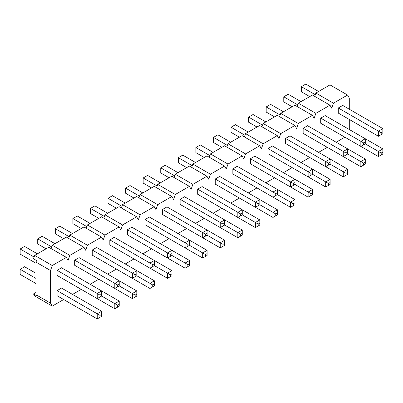 <?xml version="1.0" encoding="UTF-8"?>
<svg xmlns="http://www.w3.org/2000/svg" width="403" height="403" viewBox="0 0 403 403"><rect width="100%" height="100%" fill="white"/><g stroke="black" fill="none" stroke-linecap="round" stroke-linejoin="round"><path stroke-width="0.6" d="M99.994 297.011L97.229 298.613L57.1 275.44L57.1 270.327L61.528 267.773L119.233 301.086L114.805 303.645L101.657 296.054L101.657 294.14L99.994 295.097L99.994 297.011L101.657 296.054M117.57 286.865L114.805 288.462L74.671 265.295L74.671 260.182L79.099 257.628L136.808 290.941L132.38 293.5L119.233 285.908L119.233 283.989L117.57 284.951L117.57 286.865L119.233 285.908M135.146 276.72L132.38 278.317L92.247 255.149L92.247 250.036L96.675 247.477L154.379 280.795L149.951 283.349L136.808 275.763L136.808 273.844L135.146 274.801L135.146 276.72L136.808 275.763M152.722 266.574L149.951 268.171L109.823 245.004L109.823 239.891L114.251 237.332L171.955 270.65L167.527 273.204L154.379 265.617L154.379 263.698L152.722 264.655L152.722 266.574L154.379 265.617M170.293 256.429L167.527 258.026L127.398 234.853L127.398 229.74L131.826 227.186L171.955 250.354L189.531 260.504L185.103 263.058L171.955 255.467L171.955 253.552L170.293 254.51L170.293 256.429L171.955 255.467M187.869 246.278L185.103 247.88L144.969 224.708L144.969 219.595L149.397 217.041L207.107 250.354L202.674 252.913L189.531 245.321L189.531 243.402L187.869 244.364L187.869 246.278L189.531 245.321M205.444 236.133L202.674 237.73L162.545 214.562L162.545 209.449L166.973 206.895L224.678 240.208L220.25 242.767L207.107 235.176L207.107 233.256L205.444 234.219L205.444 236.133L207.107 235.176M223.02 225.987L220.25 227.584L180.121 204.417L180.121 199.304L184.549 196.745L242.253 230.063L237.825 232.617L224.678 225.03L224.678 223.111L223.02 224.068L223.02 225.987L224.678 225.03M240.591 215.842L237.825 217.439L197.697 194.271L197.697 189.158L202.125 186.599L259.829 219.917L255.401 222.471L242.253 214.885L242.253 212.965L240.591 213.922L240.591 215.842L242.253 214.885M258.167 205.696L255.401 207.293L215.267 184.121L215.267 179.008L219.695 176.454L259.829 199.621L277.405 209.772L272.972 212.326L259.829 204.734L259.829 202.82L258.167 203.777L258.167 205.696L259.829 204.734M275.743 195.546L277.405 194.589L277.405 192.669L275.743 193.631L275.743 195.546L272.972 197.148L232.843 173.975L232.843 168.862L237.271 166.308L277.405 189.475L294.976 199.621L290.548 202.18L277.4 194.589M293.319 185.4L290.548 186.997L250.419 163.83L250.419 158.717L254.847 156.157L312.552 189.475L308.124 192.035L294.976 184.443L294.976 182.524L293.319 183.486L293.319 185.4L294.976 184.443M310.889 175.255L308.124 176.852L267.995 153.684L267.995 148.571L272.423 146.012L330.128 179.33L325.7 181.884L312.552 174.298L312.552 172.378L310.889 173.335L310.889 175.255L312.552 174.298M328.465 165.109L325.7 166.706L285.566 143.539L285.566 138.425L289.994 135.866L347.703 169.184L343.27 171.738L330.128 164.147L330.128 162.233L328.465 163.19L328.465 165.109L330.128 164.147M346.041 154.964L347.703 154.001L347.703 152.087L346.041 153.044L346.041 154.964L343.27 156.56L303.142 133.388L303.142 128.275L307.57 125.721L347.703 148.888L365.274 159.034L360.846 161.593L347.698 154.001M363.617 144.813L360.846 146.415L320.717 123.242L320.717 118.129L325.145 115.575L382.85 148.888L378.422 151.447L365.274 143.856L365.274 141.937L363.617 142.899L363.617 144.813L365.274 143.856M381.188 134.667L382.85 133.71L382.85 131.791L381.188 132.753L381.188 134.667L378.422 136.264L338.293 113.097L338.293 107.984L342.721 105.425L382.85 128.597L378.422 131.151L338.293 107.984M52.254 265.537L66.369 257.386L48.793 247.241L34.678 255.386L52.254 265.537L50.526 270.529L50.526 303.127L52.254 306.124L63.669 299.53M72.53 294.417L81.245 289.384M90.101 284.271L98.821 279.239M107.677 274.126L116.396 269.093M125.252 263.975L133.967 258.943M142.828 253.83L151.543 248.797M160.399 243.684L169.119 238.652M177.975 233.539L186.695 228.506M195.551 223.393L204.266 218.355M213.127 213.242L221.841 208.21M230.697 203.097L239.417 198.064M248.273 192.951L256.993 187.919M265.849 182.806L274.564 177.773M283.425 172.66L292.14 167.623M300.996 162.51L309.716 157.477M318.572 152.364L327.291 147.332M336.147 142.219L344.862 137.186M314.718 96.372L315.871 93.043L333.447 103.188L347.562 95.043L349.29 98.035L349.29 109.223M349.29 119.449L349.29 129.514M333.447 103.188L331.719 108.185L329.986 105.188L312.416 95.043L298.301 103.188L315.871 113.339L329.986 105.188M315.871 113.339L314.144 118.331L312.416 115.334L294.84 105.188L280.725 113.339L298.301 123.484L312.416 115.334M298.301 123.484L296.568 128.476L294.84 125.479L277.264 115.334L263.149 123.484L280.725 133.63L294.84 125.479M280.725 133.63L278.992 138.622L277.264 135.625L259.688 125.479L245.573 133.63L263.149 143.775L277.264 135.625M263.149 143.775L261.421 148.767L259.688 145.775L242.117 135.625L228.002 143.775L245.573 153.921L259.688 145.775M245.573 153.921L243.845 158.918L242.117 155.921L224.542 145.775L210.426 153.921L228.002 164.071L242.117 155.921M228.002 164.071L226.269 169.064L224.542 166.066L206.966 155.921L192.851 164.071L210.426 174.217L224.542 166.066M210.426 174.217L208.694 179.209L206.966 176.212L189.39 166.066L175.275 174.217L192.851 184.362L206.966 176.212M192.851 184.362L191.123 189.355L189.39 186.357L171.819 176.212L157.704 184.362L175.275 194.508L189.39 186.357M175.275 194.508L173.547 199.5L171.819 196.508L154.243 186.357L140.128 194.508L157.704 204.653L171.819 196.508M157.704 204.653L155.971 209.651L154.243 206.653L136.667 196.508L122.552 204.653L140.128 214.804L154.243 206.653M140.128 214.804L138.395 219.796L136.667 216.799L119.092 206.653L104.976 214.804L122.552 224.95L136.667 216.799M122.552 224.95L120.824 229.942L119.092 226.944L101.521 216.799L87.406 224.95L104.976 235.095L119.092 226.944M104.976 235.095L103.249 240.087L101.521 237.095L83.945 226.944L69.83 235.095L87.406 245.241L101.521 237.095M87.406 245.241L85.673 250.233L83.945 247.241L66.369 237.095L52.254 245.241L69.83 255.386L83.945 247.241M69.83 255.386L68.102 260.383L66.369 257.386M338.293 133.388L378.422 156.56L378.422 151.447L381.188 153.044L381.188 154.964L382.85 154.001L382.85 152.087L381.188 153.044M320.717 143.539L360.846 166.706L360.846 161.593L363.617 163.19L363.617 165.109L365.274 164.152L365.274 162.233L363.617 163.19M303.142 153.684L343.27 176.852L343.27 171.738L346.041 173.335L346.041 175.255L347.703 174.298L347.703 172.378L346.041 173.335M285.566 163.83L325.7 186.997L325.7 181.884L328.465 183.486L328.465 185.4L330.128 184.443L330.128 182.524L328.465 183.486M267.995 173.975L308.124 197.148L308.124 192.035L310.889 193.631L310.889 195.546L312.552 194.589L312.552 192.674L310.889 193.631M250.419 184.126L290.548 207.293L290.548 202.18L293.319 203.777L293.319 205.696L294.976 204.734L294.976 202.82L293.319 203.777M232.843 194.271L272.972 217.439L272.972 212.326L275.743 213.922L275.743 215.842L277.405 214.885L277.405 212.965L275.743 213.922M215.267 204.417L255.401 227.584L255.401 222.471L258.167 224.068L258.167 225.987L259.829 225.03L259.829 223.111L258.167 224.068M197.697 214.562L237.825 237.735L237.825 232.617L240.591 234.219L240.591 236.133L242.253 235.176L242.253 233.256L240.591 234.219M180.121 224.708L220.25 247.88L220.25 242.767L223.02 244.364L223.02 246.283L224.678 245.321L224.678 243.407L223.02 244.364M162.545 234.858L202.674 258.026L202.674 252.913L205.444 254.51L205.444 256.429L207.107 255.467L207.107 253.552L205.444 254.51M144.969 245.004L185.103 268.171L185.103 263.058L187.869 264.655L187.869 266.574L189.531 265.617L189.531 263.698L187.869 264.655M127.398 255.149L167.527 278.317L167.527 273.204L170.293 274.801L170.293 276.72L171.955 275.763L171.955 273.844L170.293 274.801M109.823 265.295L149.951 288.467L149.951 283.349L152.722 284.951L152.722 286.865L154.379 285.908L154.379 283.989L152.722 284.951M92.247 275.44L132.38 298.613L132.38 293.5L135.146 295.097L135.146 297.016L136.808 296.054L136.808 294.14L135.146 295.097M74.671 285.591L114.805 308.758L114.805 303.645L117.57 305.242L117.57 307.162L119.233 306.199L119.233 304.285L117.57 305.242M99.994 317.307L101.657 316.35L101.657 314.431L99.994 315.388L99.994 317.307L97.229 318.904L57.1 295.737L57.1 290.623L61.528 288.064L101.657 311.237L97.229 313.791L57.1 290.623M34.678 255.386L33.504 258.786L36.532 260.534L35.983 262.131L35.983 294.729L36.532 295.686L33.504 293.938L34.678 295.973L52.254 306.124M315.871 93.043L329.986 84.892L347.562 95.043M297.147 106.518L298.301 103.188M279.571 116.663L280.725 113.339M261.995 126.814L263.149 123.484M244.419 136.96L245.573 133.63M226.849 147.105L228.002 143.775M209.273 157.251L210.426 153.921M191.697 167.396L192.851 164.071M174.121 177.547L175.275 174.217M156.55 187.692L157.704 184.362M138.975 197.838L140.128 194.508M121.399 207.983L122.552 204.653M103.823 218.129L104.976 214.804M86.252 228.279L87.406 224.95M68.676 238.425L69.83 235.095M51.1 248.57L52.254 245.241M35.983 292.507L33.504 293.938M35.983 294.729L50.526 303.127M35.983 262.131L50.526 270.529M315.297 94.71L301.343 86.65L305.771 84.096L318.572 91.486M309.716 96.599L301.343 91.763L301.343 86.65M378.422 136.264L378.422 131.151L381.188 132.753M382.85 131.791L382.85 128.597M382.85 152.087L382.85 148.888M381.188 154.964L378.422 156.56M297.721 104.856L283.767 96.801L288.195 94.242L300.996 101.632M292.14 106.745L283.767 101.914L283.767 96.801M360.846 146.415L360.846 141.302L320.717 118.129M363.617 142.899L360.846 141.302L365.274 138.743L365.274 141.937M365.274 162.233L365.274 159.034M363.617 165.109L360.846 166.706M280.145 115.001L266.192 106.946L270.62 104.387L283.42 111.777M274.564 116.89L266.192 112.059L266.192 106.946M343.27 156.56L343.27 151.447L303.142 128.275M346.041 153.044L343.27 151.447L347.703 148.888L347.703 152.087M347.703 172.378L347.703 169.184M346.041 175.255L343.27 176.852M262.575 125.147L248.621 117.092L253.049 114.533L265.849 121.923M256.993 127.041L248.621 122.205L248.621 117.092M325.7 166.706L325.7 161.593L285.566 138.425M328.465 163.19L325.7 161.593L330.128 159.034L330.128 162.233M330.128 182.524L330.128 179.33M328.465 185.4L325.7 186.997M244.999 135.292L231.045 127.237L235.473 124.683L248.273 132.073M239.417 137.186L231.045 132.35L231.045 127.237M308.124 176.852L308.124 171.738L267.995 148.571M310.889 173.335L308.124 171.738L312.552 169.184L312.552 172.378M312.552 192.674L312.552 189.475M310.889 195.546L308.124 197.148M227.423 145.443L213.469 137.383L217.897 134.829L230.697 142.219M221.841 147.332L213.469 142.496L213.469 137.383M290.548 186.997L290.548 181.884L250.419 158.717M293.319 183.486L290.548 181.884L294.976 179.33L294.976 182.524M294.976 202.82L294.976 199.621M293.319 205.696L290.548 207.293M209.847 155.588L195.893 147.533L200.326 144.974L213.122 152.364M204.266 157.477L195.893 152.646L195.893 147.533M272.972 197.148L272.972 192.035L232.843 168.862M275.743 193.631L272.972 192.035L277.405 189.475L277.405 192.669M277.405 212.965L277.405 209.772M275.743 215.842L272.972 217.439M192.276 165.734L178.322 157.679L182.75 155.12L195.551 162.51M186.695 167.623L178.322 162.792L178.322 157.679M255.401 207.293L255.401 202.18L215.267 179.008M258.167 203.777L255.401 202.18L259.829 199.621L259.829 202.82M259.829 223.111L259.829 219.917M258.167 225.987L255.401 227.584M174.701 175.879L160.747 167.824L165.175 165.265L177.975 172.66M169.119 177.773L160.747 172.937L160.747 167.824M237.825 217.439L237.825 212.326L197.697 189.158M240.591 213.922L237.825 212.326L242.253 209.767L242.253 212.965M242.253 233.256L242.253 230.063M240.591 236.133L237.825 237.735M157.125 186.025L143.171 177.97L147.599 175.416L160.399 182.806M151.543 187.919L143.171 183.083L143.171 177.97M220.25 227.584L220.25 222.471L180.121 199.304M223.02 224.068L220.25 222.471L224.678 219.917L224.678 223.111M224.678 243.407L224.678 240.208M223.02 246.283L220.25 247.88M139.549 196.175L125.595 188.115L130.028 185.561L142.828 192.951M133.967 198.064L125.595 193.228L125.595 188.115M202.674 237.73L202.674 232.617L162.545 209.449M205.444 234.219L202.674 232.617L207.107 230.063L207.107 233.256M207.107 253.552L207.107 250.354M205.444 256.429L202.674 258.026M121.978 206.321L108.024 198.266L112.452 195.707L125.252 203.097M116.396 208.21L108.024 203.379L108.024 198.266M185.103 247.88L185.103 242.767L144.969 219.595M187.869 244.364L185.103 242.767L189.531 240.208L189.531 243.402M189.531 263.698L189.531 260.504M187.869 266.574L185.103 268.171M104.402 216.466L90.448 208.411L94.876 205.852L107.677 213.242M98.821 218.355L90.448 213.525L90.448 208.411M167.527 258.026L167.527 252.913L127.398 229.74M170.293 254.51L167.527 252.913L171.955 250.354L171.955 253.552M171.955 273.844L171.955 270.65M170.293 276.72L167.527 278.317M86.826 226.612L72.872 218.557L77.3 216.003L90.101 223.393M81.245 228.506L72.872 223.67L72.872 218.557M149.951 268.171L149.951 263.058L109.823 239.891M152.722 264.655L149.951 263.058L154.379 260.504L154.379 263.698M154.379 283.989L154.379 280.795M152.722 286.865L149.951 288.467M69.251 236.757L55.297 228.703L59.73 226.148L72.53 233.539M63.669 238.652L55.297 233.816L55.297 228.703M132.38 278.317L132.38 273.204L92.247 250.036M135.146 274.801L132.38 273.204L136.808 270.65L136.808 273.844M136.808 294.14L136.808 290.941M135.146 297.016L132.38 298.613M51.68 246.908L37.726 238.848L42.154 236.294L54.954 243.684M46.098 248.797L37.726 243.966L37.726 238.848M114.805 288.462L114.805 283.349L74.671 260.182M117.57 284.951L114.805 283.349L119.233 280.795L119.233 283.989M119.233 304.285L119.233 301.086M117.57 307.162L114.805 308.758M34.104 257.054L20.15 248.999L24.578 246.44L37.378 253.83M35.983 263.25L20.15 254.112L20.15 248.999M97.229 298.613L97.229 293.5L57.1 270.327M99.994 295.097L97.229 293.5L101.657 290.941L101.657 294.14M35.983 278.428L20.15 269.29L24.578 266.736L35.983 273.315M35.983 283.546L20.15 274.403L20.15 269.29M97.229 318.904L97.229 313.791L99.994 315.388M101.657 314.431L101.657 311.237"/></g></svg>
